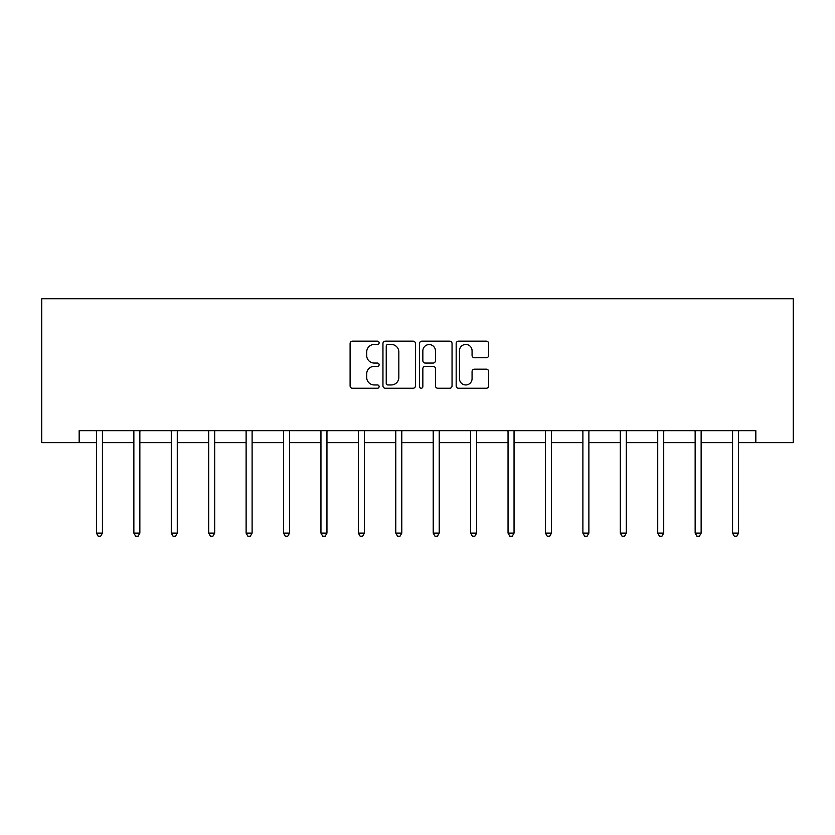 <?xml version="1.0" encoding="UTF-8"?>
<svg xmlns="http://www.w3.org/2000/svg" width="835" height="835" viewBox="0 0 835 835"><rect width="100%" height="100%" fill="white"/><g stroke="black" fill="none" stroke-linecap="round" stroke-linejoin="round"><path stroke-width="1.25" d="M379.121 342.809A1.649 1.649 0 0 0 377.472 341.16L352.454 341.16A2.359 2.359 0 0 0 350.105 343.519L350.105 385.895A2.359 2.359 0 0 0 352.454 388.254L377.472 388.254A1.649 1.649 0 0 0 379.121 386.605A1.649 1.649 0 0 0 377.472 384.956L374.237 384.956A7.536 7.536 0 0 1 366.701 377.42L366.701 373.892A7.536 7.536 0 0 1 374.237 366.356L377.472 366.356A1.649 1.649 0 0 0 379.121 364.707A1.649 1.649 0 0 0 377.472 363.058L374.237 363.058A7.536 7.536 0 0 1 366.701 355.522L366.701 351.994A7.536 7.536 0 0 1 374.237 344.458L377.472 344.458A1.649 1.649 0 0 0 379.121 342.809M486.304 357.756A2.359 2.359 0 0 0 488.663 355.407L488.663 343.519A2.359 2.359 0 0 0 486.304 341.16L458.53 341.16A2.359 2.359 0 0 0 456.171 343.519L456.171 385.895A2.359 2.359 0 0 0 458.53 388.254L486.304 388.254A2.359 2.359 0 0 0 488.663 385.895L488.663 371.533A2.359 2.359 0 0 0 486.304 369.174L474.416 369.174A2.359 2.359 0 0 0 472.067 371.533L472.067 378.652A6.294 6.294 0 0 1 465.763 384.956A6.294 6.294 0 0 1 459.469 378.652L459.469 350.752A6.294 6.294 0 0 1 465.763 344.458A6.294 6.294 0 0 1 472.067 350.752L472.067 355.407A2.359 2.359 0 0 0 474.416 357.756L486.304 357.756M79.168 442.665L79.168 430.672L755.832 430.672L755.832 442.665L793.25 442.665L793.25 298.742L41.75 298.742L41.75 442.665L96.442 442.665M415.444 343.519A2.359 2.359 0 0 0 413.085 341.16L385.3 341.16A2.359 2.359 0 0 0 382.952 343.519L382.952 385.895A2.359 2.359 0 0 0 385.3 388.254L413.085 388.254A2.359 2.359 0 0 0 415.444 385.895L415.444 343.519M421.915 341.16L449.7 341.16A2.359 2.359 0 0 1 452.048 343.519L452.048 385.895A2.359 2.359 0 0 1 449.7 388.254L437.811 388.254A2.359 2.359 0 0 1 435.452 385.895L435.452 368.705A2.359 2.359 0 0 0 433.094 366.356L425.213 366.356A2.359 2.359 0 0 0 422.854 368.705L422.854 386.605A1.649 1.649 0 0 1 421.205 388.254A1.649 1.649 0 0 1 419.556 386.605L419.556 343.519A2.359 2.359 0 0 1 421.915 341.16M102.434 442.665L133.861 442.665M139.852 442.665L171.279 442.665M177.27 442.665L208.698 442.665M214.689 442.665L246.116 442.665M252.107 442.665L283.535 442.665M289.536 442.665L320.953 442.665M326.955 442.665L358.372 442.665M364.373 442.665L395.79 442.665M401.792 442.665L433.208 442.665M439.21 442.665L470.627 442.665M476.628 442.665L508.045 442.665M514.047 442.665L545.464 442.665M551.465 442.665L582.893 442.665M588.884 442.665L620.311 442.665M626.302 442.665L657.729 442.665M663.721 442.665L695.148 442.665M701.139 442.665L732.566 442.665M738.558 442.665L755.832 442.665M387.889 344.458A1.649 1.649 0 0 0 386.24 346.108L386.24 383.307A1.649 1.649 0 0 0 387.889 384.956L391.302 384.956A7.536 7.536 0 0 0 398.838 377.42L398.838 351.994A7.536 7.536 0 0 0 391.302 344.458L387.889 344.458M435.452 350.877A6.294 6.294 0 0 0 429.159 344.573A6.294 6.294 0 0 0 422.854 350.877L422.854 360.699A2.359 2.359 0 0 0 425.213 363.058L433.094 363.058A2.359 2.359 0 0 0 435.452 360.699L435.452 350.877M102.747 430.672L102.611 431.017A2.401 2.401 0 0 0 102.434 431.914L102.434 533.137L96.442 533.137L96.442 431.914A2.401 2.401 0 0 0 96.265 431.017L96.129 430.672M102.434 533.137L100.638 536.258L98.238 536.258L96.442 533.137M140.165 430.672L140.029 431.017A2.401 2.401 0 0 0 139.852 431.914L139.852 533.137L133.861 533.137L133.861 431.914A2.401 2.401 0 0 0 133.684 431.017L133.548 430.672M139.852 533.137L138.057 536.258L135.656 536.258L133.861 533.137M177.594 430.672L177.448 431.017A2.401 2.401 0 0 0 177.27 431.914L177.27 533.137L171.279 533.137L171.279 431.914A2.401 2.401 0 0 0 171.102 431.017L170.966 430.672M177.27 533.137L175.475 536.258L173.075 536.258L171.279 533.137M215.012 430.672L214.866 431.017A2.401 2.401 0 0 0 214.689 431.914L214.689 533.137L208.698 533.137L208.698 431.914A2.401 2.401 0 0 0 208.52 431.017L208.385 430.672M214.689 533.137L212.894 536.258L210.493 536.258L208.698 533.137M252.431 430.672L252.285 431.017A2.401 2.401 0 0 0 252.107 431.914L252.107 533.137L246.116 533.137L246.116 431.914A2.401 2.401 0 0 0 245.939 431.017L245.803 430.672M252.107 533.137L250.312 536.258L247.911 536.258L246.116 533.137M289.849 430.672L289.703 431.017A2.401 2.401 0 0 0 289.536 431.914L289.536 533.137L283.535 533.137L283.535 431.914A2.401 2.401 0 0 0 283.357 431.017L283.222 430.672M289.536 533.137L287.731 536.258L285.33 536.258L283.535 533.137M327.268 430.672L327.122 431.017A2.401 2.401 0 0 0 326.955 431.914L326.955 533.137L320.953 533.137L320.953 431.914A2.401 2.401 0 0 0 320.776 431.017L320.64 430.672M326.955 533.137L325.149 536.258L322.748 536.258L320.953 533.137M364.686 430.672L364.54 431.017A2.401 2.401 0 0 0 364.373 431.914L364.373 533.137L358.372 533.137L358.372 431.914A2.401 2.401 0 0 0 358.205 431.017L358.058 430.672M364.373 533.137L362.567 536.258L360.177 536.258L358.372 533.137M402.105 430.672L401.959 431.017A2.401 2.401 0 0 0 401.792 431.914L401.792 533.137L395.79 533.137L395.79 431.914A2.401 2.401 0 0 0 395.623 431.017L395.477 430.672M401.792 533.137L399.986 536.258L397.596 536.258L395.79 533.137M439.523 430.672L439.377 431.017A2.401 2.401 0 0 0 439.21 431.914L439.21 533.137L433.208 533.137L433.208 431.914A2.401 2.401 0 0 0 433.041 431.017L432.895 430.672M439.21 533.137L437.404 536.258L435.014 536.258L433.208 533.137M476.942 430.672L476.795 431.017A2.401 2.401 0 0 0 476.628 431.914L476.628 533.137L470.627 533.137L470.627 431.914A2.401 2.401 0 0 0 470.46 431.017L470.314 430.672M476.628 533.137L474.823 536.258L472.433 536.258L470.627 533.137M514.36 430.672L514.224 431.017A2.401 2.401 0 0 0 514.047 431.914L514.047 533.137L508.045 533.137L508.045 431.914A2.401 2.401 0 0 0 507.878 431.017L507.732 430.672M514.047 533.137L512.252 536.258L509.851 536.258L508.045 533.137M551.778 430.672L551.643 431.017A2.401 2.401 0 0 0 551.465 431.914L551.465 533.137L545.464 533.137L545.464 431.914A2.401 2.401 0 0 0 545.297 431.017L545.151 430.672M551.465 533.137L549.67 536.258L547.269 536.258L545.464 533.137M589.197 430.672L589.061 431.017A2.401 2.401 0 0 0 588.884 431.914L588.884 533.137L582.893 533.137L582.893 431.914A2.401 2.401 0 0 0 582.715 431.017L582.569 430.672M588.884 533.137L587.088 536.258L584.688 536.258L582.893 533.137M626.615 430.672L626.48 431.017A2.401 2.401 0 0 0 626.302 431.914L626.302 533.137L620.311 533.137L620.311 431.914A2.401 2.401 0 0 0 620.134 431.017L619.987 430.672M626.302 533.137L624.507 536.258L622.106 536.258L620.311 533.137M664.034 430.672L663.898 431.017A2.401 2.401 0 0 0 663.721 431.914L663.721 533.137L657.729 533.137L657.729 431.914A2.401 2.401 0 0 0 657.552 431.017L657.406 430.672M663.721 533.137L661.925 536.258L659.525 536.258L657.729 533.137M701.452 430.672L701.316 431.017A2.401 2.401 0 0 0 701.139 431.914L701.139 533.137L695.148 533.137L695.148 431.914A2.401 2.401 0 0 0 694.971 431.017L694.835 430.672M701.139 533.137L699.344 536.258L696.943 536.258L695.148 533.137M738.871 430.672L738.735 431.017A2.401 2.401 0 0 0 738.558 431.914L738.558 533.137L732.566 533.137L732.566 431.914A2.401 2.401 0 0 0 732.389 431.017L732.253 430.672M738.558 533.137L736.762 536.258L734.362 536.258L732.566 533.137"/></g></svg>
